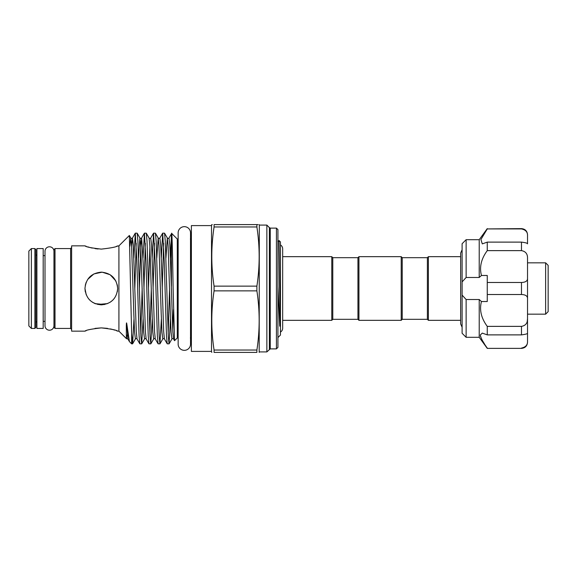 <?xml version="1.0" encoding="UTF-8"?>
<svg xmlns="http://www.w3.org/2000/svg" width="577" height="577" viewBox="0 0 577 577"><rect width="100%" height="100%" fill="white"/><g stroke="black" fill="none" stroke-linecap="round" stroke-linejoin="round"><path stroke-width="0.87" d="M49.478 246.783A4.479 4.479 0 0 0 45.006 251.262L45.006 325.738A4.479 4.479 0 0 0 49.478 330.217A4.479 4.479 0 0 0 53.957 325.738L53.957 251.262A4.479 4.479 0 0 0 49.478 246.783M184.337 226.66A6.188 6.188 0 0 0 178.149 232.848L178.149 344.152A6.188 6.188 0 0 0 184.337 350.34A6.188 6.188 0 0 0 190.525 344.152L190.525 232.848A6.188 6.188 0 0 0 184.337 226.66M36.899 328.428L36.899 248.572L43.188 248.572L43.188 328.428L36.899 328.428M462.105 329.878L462.105 295.107L466.129 299.521L466.129 337.307L462.105 333.282L462.105 329.878M487.262 348.378L521.478 348.378L487.262 348.378L479.22 337.307L479.22 299.521L481.456 301.526L487.262 301.526L487.262 282.478L521.478 282.478C525.661 282.333 527.674 280.905 527.522 278.201L527.522 292.683M487.262 348.075C483.122 342.413 480.807 338.05 480.316 334.992L482.293 333.109L487.262 334.884L487.262 326.373C481.196 318.143 479.263 309.863 481.456 301.526M480.417 335.893L480.857 337.357M482.422 340.567L484.608 344.137M479.22 277.479L479.22 239.693L466.129 239.693L466.129 277.479L479.22 277.479L481.456 275.474C479.256 267.165 481.189 258.885 487.262 250.627L487.262 242.116L482.293 243.891L480.915 239.498L487.262 228.925L521.478 228.622C525.149 228.975 527.162 230.988 527.522 234.659L527.522 235.654C527.674 232.077 525.661 229.834 521.478 228.925L487.262 228.925L521.478 228.622M487.262 334.884L521.478 334.884L521.478 326.373C525.661 325.623 527.674 323.026 527.522 318.583L527.234 321.346M521.478 348.075C525.661 347.166 527.674 344.923 527.522 341.346L527.522 333.153C527.674 333.766 525.661 334.343 521.478 334.884M527.522 313.838L527.522 293.029M527.522 333.203L527.522 272.777M545.633 262.838L548.15 265.355L548.15 311.645L545.633 314.162L545.633 262.838L527.522 262.838M85.281 291.724L84.956 288.5C85.923 278.547 91.375 273.094 101.321 272.149C111.26 273.116 116.713 278.568 117.665 288.5L117.34 291.746L117.665 288.5C116.698 298.446 111.246 303.899 101.321 304.851C91.368 303.891 85.908 298.439 84.956 288.5L86.254 294.883M89.096 299.376L89.752 300.069M92.197 302.081L95.587 303.819M97.823 304.476L107.61 303.596M92.241 302.103L94.996 303.589M95.147 303.646L104.524 304.533M110.438 302.067L112.876 300.069M116.41 246.321L118.92 245.852L118.92 331.148L117.665 331.148M101.314 249.113C111.253 247.995 116.705 246.906 117.665 245.852C116.698 246.906 111.246 247.995 101.314 249.113C91.361 247.987 85.908 246.906 84.956 245.852C85.93 246.913 91.382 247.995 101.314 249.113M107.546 328.378L101.314 327.887C111.26 329.013 116.713 330.094 117.665 331.148C116.691 330.087 111.238 329.005 101.314 327.887L95.01 328.385M117.319 331.01L116.323 330.65M114.859 330.152L113.034 329.597M112.991 329.582L110.416 328.926M280.451 244.936A4.479 4.479 0 0 1 282.665 248.795L282.665 328.205L282.665 320.329L331.775 320.329L331.775 256.671L282.665 256.671L282.665 248.795M280.451 332.063A4.479 4.479 0 0 0 282.665 328.205M277.934 337.559L280.451 335.049L280.451 241.951L279.03 240.53L278.597 241.258L277.768 241.258M277.934 286.38L279.758 326.193L279.982 319.564L279.03 240.53M357.942 319.319L358.944 320.329L358.944 256.671L357.942 257.681L357.942 319.319L332.778 319.319L332.778 257.681L331.775 256.671M177.29 239.037L177.29 337.963L174.535 340.675L173.122 288.5C172.545 253.159 171.953 224.352 171.405 235.647L171.679 233.418L177.29 239.037L178.149 239.037M171.405 286.206L171.405 235.647L170.388 258.056M133.987 318.944L132.602 343.805L131.628 333.391L129.349 235.474L118.92 245.852M139.389 288.5L137.903 241.2L137.167 233.195L135.314 233.151L136.836 260.826L139.086 335.8L139.822 343.805L141.675 343.849L140.911 336.434L139.389 288.5M136.208 243.227L134.823 288.5M133.871 258.056L135.314 233.151M166.782 288.5L165.289 241.2L164.553 233.195L162.7 233.151L164.221 260.826L166.472 335.8L167.215 343.805L169.061 343.849L168.304 336.434L166.782 288.5M163.601 243.227L162.216 288.5M161.257 258.056L162.7 233.151M157.651 288.5L156.165 241.2L155.422 233.195L153.576 233.151L155.098 260.826L157.341 335.8L158.084 343.805L159.93 343.849L159.173 336.434L157.651 288.5M154.47 243.227L153.085 288.5M152.133 258.056L153.576 233.151M148.52 288.5L147.034 241.2L146.291 233.195L144.445 233.151L145.967 260.826L148.217 335.8L148.953 343.805L150.799 343.849L150.042 336.434L148.52 288.5M145.339 243.227L143.954 288.5M143.002 258.056L144.445 233.151M170.504 318.944L169.061 343.849M168.167 333.773L169.551 288.5M161.372 318.944L159.93 343.849M152.241 318.944L150.799 343.849M149.905 333.773L151.289 288.5M143.118 318.944L141.675 343.849M140.774 333.773L142.158 288.5M276.426 228.117L277.934 229.624L277.934 347.376L276.426 348.883L276.426 228.117L270.252 228.117L270.252 348.883L266.862 351.905L266.862 225.095L259.318 225.095L259.181 352.403M258.085 224.597L256.888 224.597C259.917 224.597 259.917 224.597 256.888 224.597L214.074 224.597L214.074 226.97C211.045 246.689 211.045 266.408 214.074 286.127L214.074 290.873C211.045 310.592 211.045 330.311 214.074 350.03L214.074 352.403C211.045 352.403 211.045 352.403 214.074 352.403C211.045 352.403 211.045 352.403 214.074 352.403L256.888 352.403C259.917 352.403 259.917 352.403 256.888 352.403C259.917 352.403 259.917 352.403 256.888 352.403L256.888 350.03L214.074 350.03M214.074 290.873L256.888 290.873L256.888 286.127C259.917 266.408 259.917 246.689 256.888 226.97L256.888 224.597M211.514 225.6L211.514 351.4L191.384 351.4L191.384 225.6L211.514 225.6L211.781 224.597L212.249 224.597M214.074 224.597C211.045 224.597 211.045 224.597 214.074 224.597M31.367 248.572L31.367 328.428L28.85 325.911L28.85 251.089L31.367 248.572L34.887 248.572L35.897 249.574L35.897 288.5L35.897 254.608L36.899 255.618M85.309 245.99L86.305 246.35M87.769 246.848L89.586 247.403M89.63 247.418L92.205 248.074M95.075 248.622L98.126 248.983M84.956 245.852L71.62 245.852L71.62 331.148L84.956 331.148L86.211 330.679M54.007 288.5L54.007 249.574L55.017 248.572L55.017 328.428L54.007 327.426L54.007 288.5M35.897 322.392L35.897 288.5L35.897 327.426L35.897 322.392L36.899 321.382M270.252 228.117L269.38 227.612L269.38 349.388M427.384 319.319L428.386 320.329L428.386 256.671L427.384 257.681L427.384 319.319L402.219 319.319L401.217 320.329L401.217 256.671L358.944 256.671M402.219 319.319L402.219 257.681L401.217 256.671M117.665 288.5L117.34 285.269M117.333 285.211L115.739 280.804M115.739 280.797L110.128 274.724L102.158 272.171L93.9 273.924L87.718 279.405M86.204 282.24L85.273 285.312M126.781 335.006C126.587 338.995 126.45 339.752 126.363 337.271L126.32 326.604C126.327 325.767 126.385 320.862 126.781 323.87L129.414 341.584L131.628 343.849L131.628 333.391M129.414 341.584L127.892 338.951L126.478 338.699L118.92 331.148M101.314 327.887C91.368 329.005 85.915 330.094 84.956 331.148C85.923 330.094 91.375 329.005 101.314 327.887M256.888 350.03C259.917 330.311 259.917 310.592 256.888 290.873M256.888 286.127L214.074 286.127M214.074 226.97L256.888 226.97M522.87 229.091L524.147 229.581M487.262 242.116L521.478 242.116C525.661 242.657 527.674 243.234 527.522 243.847L527.522 235.654M527.522 334.992L527.522 342.341C527.162 346.012 525.149 348.025 521.478 348.378M487.262 250.627L521.478 250.627L521.478 242.116M527.522 278.201L527.522 258.417C527.674 253.967 525.661 251.377 521.478 250.627M487.262 294.522L521.478 294.522L521.478 282.478M527.522 298.799C527.674 296.088 525.661 294.667 521.478 294.522M527.522 318.583L527.522 333.153M487.262 326.373L521.478 326.373M466.129 299.521L479.22 299.521M481.456 275.474L487.262 275.474L487.262 282.478M466.129 277.479L462.105 281.893L462.105 243.718L466.129 239.693M462.105 281.893L462.105 295.107M35.897 327.426L34.887 328.428L34.887 248.572M71.62 329.438L70.618 328.428L70.618 248.572L55.017 248.572M174.535 340.675L173.54 338.951L172.804 331.602L170.554 263.249L169.797 244.756L168.974 238.049L171.643 233.433M167.215 343.805L164.409 338.951L163.673 331.602L161.43 263.249L160.666 244.756L159.843 238.049L162.649 233.195M158.084 343.805L155.278 338.951L154.542 331.602L152.299 263.249L151.535 244.756L150.712 238.049L153.518 233.195M149.905 246.711L148.505 288.067M148.953 343.805L146.147 338.951L145.411 331.602L143.168 263.249L141.646 237.991L140.846 245.398L139.382 288.067M139.822 343.805L137.023 338.951L136.287 331.602L133.28 244.756L132.458 238.049L131.65 246.711M127.892 338.951L126.781 323.87M173.504 309.568L172.732 330.289M173.54 338.951C173.309 338.461 172.768 338.461 171.917 338.951L171.095 332.244L170.338 313.751L168.095 245.398L167.294 237.991L165.938 258.056M164.409 338.951C164.178 338.461 163.637 338.461 162.793 338.951L161.964 332.244L161.207 313.751L158.963 245.398L158.163 237.991L156.807 258.056M155.278 338.951C155.047 338.461 154.506 338.461 153.662 338.951L152.84 332.244L152.076 313.751L149.832 245.398L149.097 238.049L146.291 233.195M146.147 338.951C145.923 338.461 145.382 338.461 144.531 338.951L143.709 332.244L142.945 313.751L140.701 245.398L139.901 237.991L138.552 258.056M137.023 338.951C136.792 338.461 136.251 338.461 135.4 338.951L134.578 332.244L133.821 313.751L131.57 245.398L130.777 237.991L129.933 246.206M53.957 325.738L54.007 322.392M54.007 254.608L53.957 251.262M462.105 327.231L460.641 323.928L460.641 253.072L462.105 249.769M428.386 256.671L460.641 256.671L460.641 253.072M479.22 337.307L466.129 337.307M545.633 314.162L527.522 314.162M332.778 319.319L331.775 320.329M259.318 225.095L259.181 224.597M45.006 255.618L43.188 255.618M269.38 227.612L266.862 225.095M190.374 337.963L191.384 338.973M401.217 320.329L358.944 320.329M460.641 320.329L428.386 320.329M427.384 257.681L402.219 257.681M190.374 239.037L191.384 238.027M70.618 248.572L71.62 247.562M137.167 233.195L139.966 238.049C140.817 238.539 141.358 238.539 141.589 238.049L144.387 233.195M129.349 235.474L130.835 238.049C131.686 238.539 132.227 238.539 132.458 238.049L135.256 233.195M168.974 238.049C168.744 238.539 168.203 238.539 167.352 238.049L164.553 233.195M159.843 238.049C159.613 238.539 159.072 238.539 158.228 238.049L155.422 233.195M150.712 238.049C150.482 238.539 149.948 238.539 149.097 238.049M171.917 338.951L169.119 343.805M162.793 338.951L159.988 343.805M153.662 338.951L150.857 343.805M144.531 338.951L141.726 343.805M135.4 338.951L132.602 343.805M70.618 328.428L55.017 328.428M45.006 321.382L43.188 321.382M34.887 328.428L31.367 328.428M178.149 337.963L177.29 337.963M211.514 351.4L211.781 352.403M266.862 351.905L259.318 351.905M276.426 348.883L270.252 348.883M132.544 343.849L131.628 343.849M357.942 257.681L332.778 257.681M479.22 239.693L487.262 228.622"/></g></svg>
